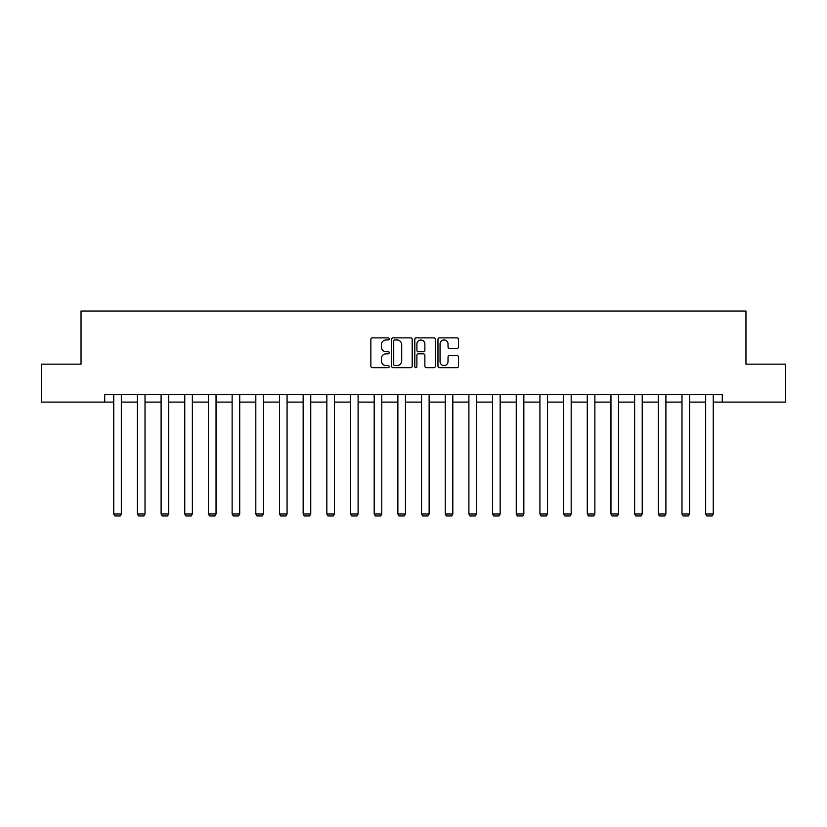<?xml version="1.0" encoding="UTF-8"?>
<svg xmlns="http://www.w3.org/2000/svg" width="827" height="827" viewBox="0 0 827 827"><rect width="100%" height="100%" fill="white"/><g stroke="black" fill="none" stroke-linecap="round" stroke-linejoin="round"><path stroke-width="1.24" d="M389.217 338.925A1.044 1.044 0 0 0 388.173 337.881L372.346 337.881A1.489 1.489 0 0 0 370.858 339.37L370.858 366.185A1.489 1.489 0 0 0 372.346 367.674L388.173 367.674A1.044 1.044 0 0 0 389.217 366.63A1.044 1.044 0 0 0 388.173 365.586L386.126 365.586A4.766 4.766 0 0 1 381.361 360.82L381.361 358.587A4.766 4.766 0 0 1 386.126 353.822L388.173 353.822A1.044 1.044 0 0 0 389.217 352.778A1.044 1.044 0 0 0 388.173 351.733L386.126 351.733A4.766 4.766 0 0 1 381.361 346.968L381.361 344.735A4.766 4.766 0 0 1 386.126 339.959L388.173 339.959A1.044 1.044 0 0 0 389.217 338.925M457.042 348.384A1.489 1.489 0 0 0 458.53 346.895L458.53 339.37A1.489 1.489 0 0 0 457.042 337.881L439.457 337.881A1.489 1.489 0 0 0 437.969 339.37L437.969 366.185A1.489 1.489 0 0 0 439.457 367.674L457.042 367.674A1.489 1.489 0 0 0 458.53 366.185L458.53 357.099A1.489 1.489 0 0 0 457.042 355.61L449.516 355.61A1.489 1.489 0 0 0 448.027 357.099L448.027 361.606A3.99 3.99 0 0 1 444.037 365.586A3.99 3.99 0 0 1 440.057 361.606L440.057 343.949A3.99 3.99 0 0 1 444.037 339.959A3.99 3.99 0 0 1 448.027 343.949L448.027 346.895A1.489 1.489 0 0 0 449.516 348.384L457.042 348.384M104.719 402.098L41.35 402.098L41.35 364.159L81.036 364.159L81.036 311.035L745.964 311.035L745.964 364.159L785.65 364.159L785.65 402.098L722.281 402.098L722.281 394.51L104.719 394.51L104.719 402.098L113.744 402.098M412.197 339.37A1.489 1.489 0 0 0 410.709 337.881L393.125 337.881A1.489 1.489 0 0 0 391.636 339.37L391.636 366.185A1.489 1.489 0 0 0 393.125 367.674L410.709 367.674A1.489 1.489 0 0 0 412.197 366.185L412.197 339.37M416.291 337.881L433.875 337.881A1.489 1.489 0 0 1 435.364 339.37L435.364 366.185A1.489 1.489 0 0 1 433.875 367.674L426.35 367.674A1.489 1.489 0 0 1 424.861 366.185L424.861 355.31A1.489 1.489 0 0 0 423.372 353.822L418.379 353.822A1.489 1.489 0 0 0 416.891 355.31L416.891 366.63A1.044 1.044 0 0 1 415.847 367.674A1.044 1.044 0 0 1 414.803 366.63L414.803 339.37A1.489 1.489 0 0 1 416.291 337.881M121.331 402.098L137.427 402.098M145.014 402.098L161.1 402.098M168.687 402.098L184.772 402.098M192.36 402.098L208.456 402.098M216.043 402.098L232.129 402.098M239.716 402.098L255.812 402.098M263.399 402.098L279.485 402.098M287.072 402.098L303.158 402.098M310.745 402.098L326.841 402.098M334.428 402.098L350.514 402.098M358.101 402.098L374.186 402.098M381.774 402.098L397.87 402.098M405.457 402.098L421.543 402.098M429.13 402.098L445.226 402.098M452.814 402.098L468.899 402.098M476.486 402.098L492.572 402.098M500.159 402.098L516.255 402.098M523.842 402.098L539.928 402.098M547.515 402.098L563.601 402.098M571.188 402.098L587.284 402.098M594.871 402.098L610.957 402.098M618.544 402.098L634.64 402.098M642.228 402.098L658.313 402.098M665.9 402.098L681.986 402.098M689.573 402.098L705.669 402.098M713.256 402.098L722.281 402.098M394.768 339.959A1.044 1.044 0 0 0 393.724 341.003L393.724 364.542A1.044 1.044 0 0 0 394.768 365.586L396.929 365.586A4.766 4.766 0 0 0 401.695 360.82L401.695 344.735A4.766 4.766 0 0 0 396.929 339.959L394.768 339.959M424.861 344.022A3.99 3.99 0 0 0 420.871 340.042A3.99 3.99 0 0 0 416.891 344.022L416.891 350.245A1.489 1.489 0 0 0 418.379 351.733L423.372 351.733A1.489 1.489 0 0 0 424.861 350.245L424.861 344.022M121.331 394.51L121.331 513.991L113.744 513.991L113.744 394.51M121.331 513.991L120.194 515.965L114.881 515.965L113.744 513.991M145.014 394.51L145.014 513.991L137.427 513.991L137.427 394.51M145.014 513.991L143.877 515.965L138.564 515.965L137.427 513.991M168.687 394.51L168.687 513.991L161.1 513.991L161.1 394.51M168.687 513.991L167.55 515.965L162.237 515.965L161.1 513.991M192.36 394.51L192.36 513.991L184.772 513.991L184.772 394.51M192.36 513.991L191.223 515.965L185.92 515.965L184.772 513.991M216.043 394.51L216.043 513.991L208.456 513.991L208.456 394.51M216.043 513.991L214.906 515.965L209.593 515.965L208.456 513.991M239.716 394.51L239.716 513.991L232.129 513.991L232.129 394.51M239.716 513.991L238.579 515.965L233.266 515.965L232.129 513.991M263.399 394.51L263.399 513.991L255.812 513.991L255.812 394.51M263.399 513.991L262.252 515.965L256.949 515.965L255.812 513.991M287.072 394.51L287.072 513.991L279.485 513.991L279.485 394.51M287.072 513.991L285.935 515.965L280.622 515.965L279.485 513.991M310.745 394.51L310.745 513.991L303.158 513.991L303.158 394.51M310.745 513.991L309.608 515.965L304.295 515.965L303.158 513.991M334.428 394.51L334.428 513.991L326.841 513.991L326.841 394.51M334.428 513.991L333.291 515.965L327.978 515.965L326.841 513.991M358.101 394.51L358.101 513.991L350.514 513.991L350.514 394.51M358.101 513.991L356.964 515.965L351.651 515.965L350.514 513.991M381.774 394.51L381.774 513.991L374.186 513.991L374.186 394.51M381.774 513.991L380.637 515.965L375.334 515.965L374.186 513.991M405.457 394.51L405.457 513.991L397.87 513.991L397.87 394.51M405.457 513.991L404.32 515.965L399.007 515.965L397.87 513.991M429.13 394.51L429.13 513.991L421.543 513.991L421.543 394.51M429.13 513.991L427.993 515.965L422.68 515.965L421.543 513.991M452.814 394.51L452.814 513.991L445.226 513.991L445.226 394.51M452.814 513.991L451.666 515.965L446.363 515.965L445.226 513.991M476.486 394.51L476.486 513.991L468.899 513.991L468.899 394.51M476.486 513.991L475.349 515.965L470.036 515.965L468.899 513.991M500.159 394.51L500.159 513.991L492.572 513.991L492.572 394.51M500.159 513.991L499.022 515.965L493.709 515.965L492.572 513.991M523.842 394.51L523.842 513.991L516.255 513.991L516.255 394.51M523.842 513.991L522.705 515.965L517.392 515.965L516.255 513.991M547.515 394.51L547.515 513.991L539.928 513.991L539.928 394.51M547.515 513.991L546.378 515.965L541.065 515.965L539.928 513.991M571.188 394.51L571.188 513.991L563.601 513.991L563.601 394.51M571.188 513.991L570.051 515.965L564.748 515.965L563.601 513.991M594.871 394.51L594.871 513.991L587.284 513.991L587.284 394.51M594.871 513.991L593.734 515.965L588.421 515.965L587.284 513.991M618.544 394.51L618.544 513.991L610.957 513.991L610.957 394.51M618.544 513.991L617.407 515.965L612.094 515.965L610.957 513.991M642.228 394.51L642.228 513.991L634.64 513.991L634.64 394.51M642.228 513.991L641.08 515.965L635.777 515.965L634.64 513.991M665.9 394.51L665.9 513.991L658.313 513.991L658.313 394.51M665.9 513.991L664.763 515.965L659.45 515.965L658.313 513.991M689.573 394.51L689.573 513.991L681.986 513.991L681.986 394.51M689.573 513.991L688.436 515.965L683.123 515.965L681.986 513.991M713.256 394.51L713.256 513.991L705.669 513.991L705.669 394.51M713.256 513.991L712.119 515.965L706.806 515.965L705.669 513.991"/></g></svg>
